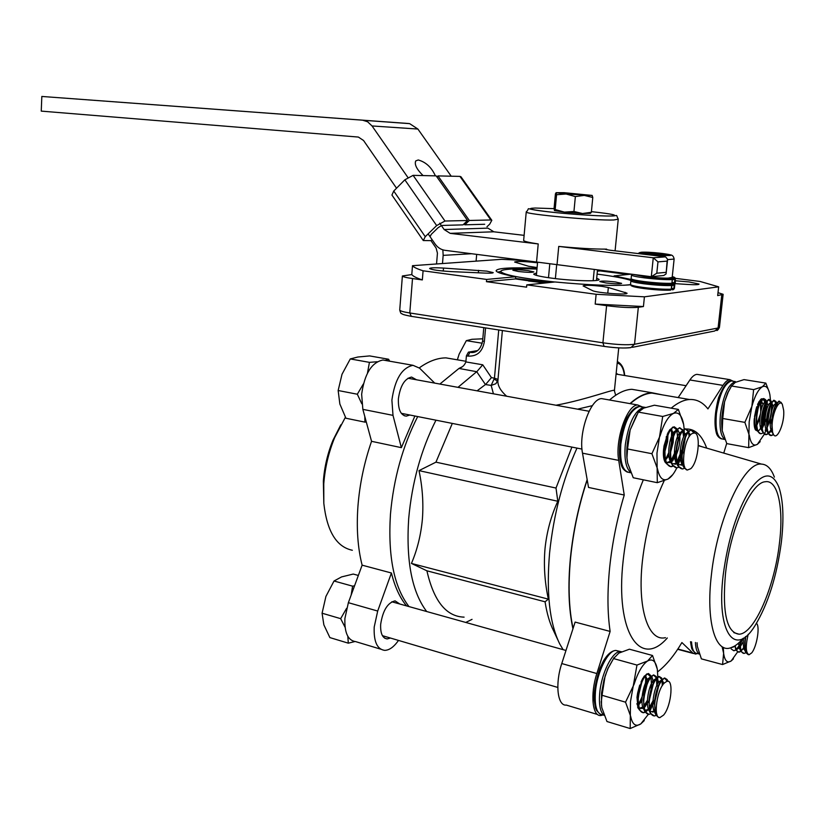 <?xml version="1.0" encoding="UTF-8"?>
<svg xmlns="http://www.w3.org/2000/svg" width="825" height="825" viewBox="0 0 825 825"><rect width="100%" height="100%" fill="white"/><g stroke="black" fill="none" stroke-linecap="round" stroke-linejoin="round"><path stroke-width="1.24" d="M614.027 276.612L614.099 275.901L631.342 279.541M423.081 270.796L422.348 279.923L412.51 278.551C406.117 277.633 402.744 276.777 402.383 275.983L411.788 274.56L412.49 265.691C413.645 267.218 417.172 268.919 423.081 270.796L486.647 279.427L515.707 276.736L515.512 278.922L486.451 281.676L526.587 287.162L526.793 284.873L555.019 281.975C589.143 285.192 614.305 286.131 630.517 284.811M515.512 278.922L544.407 283.068M602.023 286.368C591.061 285.141 584.75 284.996 583.11 285.924L592.433 290.586C596.331 292.906 629.073 295.329 626.948 293.143L608.345 287.523L602.023 286.368M674.314 283.594L687.761 284.46C695.269 284.893 699.033 284.769 699.053 284.068L689.05 281.944L675.221 280.758M537.539 262.814L536.353 262.659C523.999 261.339 516.759 261.123 514.625 262.03L528.557 266.248L537.096 267.558M486.812 271.126L443.499 268.063C434.796 267.568 430.165 267.723 429.619 268.527C431.826 269.837 439.086 270.868 451.388 271.611L485.203 273.096C490.442 273.302 493.113 273.137 493.216 272.611L486.812 271.126M641.262 390.906L631.857 389.297C624.803 389.647 617.368 393.226 609.531 400.012M576.974 448.099C562.691 479.872 553.575 514.779 549.605 552.812C546.202 592.721 549.543 623.03 559.628 643.737L563.093 649.646M662.393 394.876L651.915 392.731C645.006 393.113 637.684 396.743 629.97 403.621M587.153 479.562C578.727 504.931 573.158 531.032 570.426 557.855C567.817 585.575 568.662 609.232 572.952 628.836M571.9 447.088L556.009 488.049L557.803 501.26C551.038 516.038 546.779 531.795 545.026 548.522C543.582 565.238 544.696 582.11 548.357 599.146L545.067 601.796L426.907 570.807C433.806 601.116 446.201 616.564 464.093 617.141M461.959 366.919L458.968 368.445L439.869 384.048M417.698 416.573C402.693 445.995 393.608 478.562 390.452 514.274C387.843 556.39 394.02 587.153 408.994 606.581M493.422 393.814L491.184 385.409L485.451 384.553L476.706 371.693L457.978 387.348M435.961 420.183C421.018 449.873 411.933 482.707 408.684 518.688C405.962 561.113 411.964 592.061 426.69 611.521M476.706 371.693L458.968 368.445L459.896 367.95M465.764 622.452L472.044 619.348M555.988 405.23C588.235 399.29 617.616 387.482 614.388 390.833L615.687 395.268M452.306 423.421L435.94 462.165L418.997 470.621C422.441 486.802 423.576 502.92 422.41 518.997C420.946 534.909 417.295 549.718 411.438 563.434L426.907 570.807M628.196 274.457L600.126 270.909L600.198 270.177M526.793 284.873L596.135 294.288L644.428 296.825L718.658 286.832L700.116 281.469L675.386 278.355M554.792 281.995C521.111 278.272 503.095 274.766 500.765 271.487L497.65 272.116M631.208 274.147L614.099 275.901M486.647 279.427L486.451 281.676M485.451 384.553L477.097 390.833M435.94 462.165L556.009 488.049M592.371 405.653L577.572 409.159M718.008 292.669L723.133 294.298L717.678 295.597L718.658 286.832M644.428 296.825L643.428 306.539L638.333 307.282C631.063 307.972 620.482 307.426 606.602 305.673L595.176 304.074L596.135 294.288M524.277 260.463L501.59 259.318L412.49 265.691M537.034 268.28C510.448 267.248 496.805 268.104 496.103 270.837C496.825 272.508 503.363 274.478 515.707 276.736M498.022 379.562L497.846 381.49C497.949 386.203 500.878 391.112 506.653 396.227M545.067 601.796C546.882 613.491 549.718 623.153 553.575 630.774L557.813 639.839M557.803 501.26L418.997 470.621M548.357 599.146L411.438 563.434M616.172 373.22L617.956 374.395M477.603 350.604L468.425 352.151L476.572 351.275M459.36 368.249C462.474 367.269 464.64 365.155 465.867 361.907L466.414 355.833L468.425 352.151M465.867 361.907L482.738 364.794L491.442 377.633L494.453 378.17L498.723 329.969M595.176 304.074L643.428 306.539M411.788 274.56C412.933 276.179 416.46 277.963 422.348 279.923M600.126 270.909L597.382 271.167M498.032 379.407L494.453 378.17L491.184 385.409L495.918 383.697L498.001 379.82M485.677 384.419L491.442 377.633M482.738 364.794L476.922 371.58M556.7 264.619L555.38 278.603M549.79 263.856L548.501 277.705M594.278 269.414L593.165 280.717M597.517 269.837L596.465 280.448M537.591 262.195L536.384 275.375M497.867 381.263L494.309 379.263M361.804 403.796L357.328 394.226L363.361 383.976M694.475 433.063L693.804 431.506L691.288 429.907C686.709 431.908 683.667 439.539 682.141 452.812C681.728 462.773 683.451 468.517 687.297 470.044L690.752 468.703C699.043 461.495 701.394 429.082 693 433.342C684.833 434.486 679.738 468.951 687.297 470.044M687.143 470.002L683.853 467.363C682.089 464.042 681.388 459.174 681.728 452.739C682.523 443.706 684.523 436.868 687.73 432.197L690.876 429.835L694.093 433.053M689.556 436.105L688.906 432.362M688.514 431.258L685.585 428.866C680.986 430.856 677.923 438.477 676.407 451.718C676.026 462.608 678.057 468.363 682.512 468.982L684.502 468.342M682.512 468.982L678.129 466.197C676.366 462.887 675.654 458.03 675.995 451.636C676.778 442.664 678.769 435.847 681.986 431.186L685.183 428.794L688.256 431.547M688.473 432.187L689.195 436.621M683.997 436.136L682.997 430.526M682.852 430.165L679.913 427.835C675.273 429.815 672.2 437.405 670.694 450.615C670.323 461.484 672.375 467.239 676.851 467.858L678.82 467.239M676.851 467.858L672.416 465.042C670.663 461.722 669.952 456.895 670.292 450.543C671.055 441.612 673.045 434.827 676.273 430.176L679.511 427.762L682.595 430.444M682.729 430.825L683.616 436.899M677.232 429.052L674.262 426.803C669.601 428.773 666.507 436.343 665.002 449.532C664.641 460.381 666.713 466.115 671.21 466.744L673.169 466.146M673.004 465.929L670.808 466.661L666.734 463.887C664.981 460.567 664.269 455.761 664.599 449.45C665.363 440.581 667.353 433.816 670.581 429.165L674.262 426.803M671.467 428.629L672.086 430.959M681.202 465.269L681.708 464.692M682.048 464.269L682.471 463.691M682.357 463.207L681.852 463.908M675.603 464.145L676.118 463.547M676.387 463.217L676.778 462.691M677.067 462.289L681.79 451.883M682.45 449.501L683.44 444.644M682.038 449.522L676.964 461.783M676.665 462.217L674.902 464.382M667.786 456.101L667.095 457.463M357.328 394.226L338.157 390.514L339.859 404.023L345.943 418.244L364.939 422.132L364.805 416.522M367.476 373.086L369.435 362.361L377.19 361.742M338.157 390.514L342.014 374.261L350.285 358.937L369.435 362.361M385.172 360.401L388.616 359.246L389.606 361.185M350.285 358.937L357.854 357.019L369.662 355.915L388.616 359.246M366.3 422.008L364.939 422.132M684.595 466.599L683.626 466.125M683.069 465.661L682.079 464.331C678.202 458.287 680.635 439.715 685.224 434.125L687.761 432.156M688.236 432.145L690.525 434.93M682.657 464.372L677.903 464.98M677.346 464.496L676.366 463.176C672.499 457.122 674.902 438.694 679.501 433.104L682.038 431.124M682.523 431.093L684.276 432.455L685.018 434.414M685.462 437.312L682.038 455.73M681.636 456.637L677.263 463.052M676.954 463.31L672.21 463.846M670.746 462.155L670.673 462.031C666.817 455.967 669.199 437.673 673.798 432.094L676.335 430.093M676.82 430.052L678.655 431.444L679.738 435.198M679.821 436.023C680.202 441.983 679.027 448.295 676.304 454.957M675.912 455.812L671.581 462.01M670.942 462.495L666.528 462.701L670.302 461.299M666.734 463.887L663.527 456.462M745.779 636.498L745.171 641.613C744.748 649.935 746.037 654.318 749.048 654.761L751.75 652.853C756.845 646.604 760.238 626.206 756.473 623.339M748.234 654.637L746.192 652.936C744.944 650.523 744.49 646.717 744.81 641.52L745.346 636.838M740.066 641.644C739.891 649.223 741.232 653.163 744.088 653.452L746.037 652.637M744.088 653.452L741.18 651.595L739.695 642.015M735.23 645.676C735.787 649.956 737.076 652.111 739.118 652.152L741.046 651.358M743.861 648.161L744.758 646.666M744.727 645.985L741.727 650.358M740.922 651.09L738.767 652.059L736.178 650.275L734.92 645.872M735.952 649.822L733.807 650.76L736.075 650.079M736.302 649.914L739.86 647.264L735.89 648.821M738.88 646.944L739.747 645.521M740.066 644.954L742.696 638.767M742.057 639.509L740.046 644.232M739.716 644.872L736.178 649.636M733.807 650.76L731.197 648.945M748.182 634.312C745.408 646.14 745.697 652.957 749.048 654.761M746.708 651.657L745.893 651.451M745.491 651.193L744.604 650.1C743.325 647.512 742.964 643.521 743.542 638.107M744.923 648.419L740.881 650.131M740.468 649.863L738.313 643.294M743.284 641.53L740.221 646.841M735.477 648.543L736.178 650.275M734.24 646.666L731.27 647.677M345.056 627.227L340.663 618.657L346.613 608.303M667.734 681.306L667.085 679.511L664.847 678.088C659.907 680.656 656.566 689.03 654.792 703.22C654.421 712.418 656.123 717.203 659.887 717.585L663.578 715.1C671.932 705.53 674.077 675.242 665.6 682.172C657.329 686.194 652.41 719.328 660.083 717.564M658.659 717.399L655.968 714.986L654.4 703.106C655.339 693.186 657.69 685.554 661.454 680.233L664.455 677.985L667.384 681.326M662.702 685.059L662.289 679.8M662.176 679.387L661.64 678.006L659.361 676.562C654.39 679.099 651.028 687.462 649.265 701.621C648.904 710.799 650.616 715.584 654.4 715.966L656.205 715.419M654.4 715.966L650.44 713.326L648.873 701.508C649.801 691.639 652.152 684.038 655.916 678.717L658.969 676.448L661.898 679.687M662.001 680.14L662.279 685.688M657.236 684.554L656.834 678.202M656.731 677.799L656.215 676.51L653.895 675.036C648.904 677.562 645.521 685.895 643.768 700.023C643.407 709.18 645.129 713.965 648.935 714.357L650.719 713.831M648.935 714.357L644.944 711.676L643.376 699.909C644.294 690.092 646.635 682.523 650.42 677.212L653.513 674.922L656.452 678.088M656.556 678.532L656.772 685.503M651.379 676.149L648.46 673.509C643.428 676.026 640.035 684.327 638.282 698.435C637.931 707.572 639.674 712.346 643.5 712.748L645.263 712.243M645.119 711.996L643.108 712.635L639.468 710.036L637.9 698.321C638.798 688.555 641.149 681.017 644.933 675.716L648.46 673.509M651.482 682.461L651.007 687.122M645.727 675.335L646.016 677.077M656.452 715.275L657.071 714.863M652.833 712.233L653.606 711.408M653.998 710.944L654.596 710.191M654.524 709.644L653.843 710.542M645.501 712.109L648.223 709.778M648.533 709.417L649.1 708.706M649.409 708.283L652.936 701.92M653.018 700.724L649.347 707.716M649.028 708.18L645.356 711.851M645.511 703.612L644.851 704.756M640.2 701.962L639.076 703.849M340.663 618.657L322.08 613.212L323.854 624.834L329.876 637.591L348.305 643.17L347.82 636.302M351.172 595.042L352.595 586.163L354.554 585.791M322.08 613.212L325.916 596.444L334.022 581.006L352.595 586.163M334.022 581.006L341.581 576.912L353.244 574.056L358.349 575.448M354.832 641.561L348.305 643.17M656.762 713.914L655.658 713.388M655.163 712.934L654.369 711.758C650.863 705.818 654.204 687.38 658.886 681.883L661.66 679.975M662.083 680.037L663.95 683.502M654.751 711.16L650.141 711.748M649.646 711.284L648.852 710.108C645.367 704.158 648.687 685.864 653.379 680.367L656.153 678.439M656.587 678.501L657.803 679.656L658.556 682.327M658.649 686.153L654.967 701.126M654.462 702.261L649.574 709.345M649.244 709.613L644.645 710.119M644.944 711.676L643.376 708.479C639.891 702.498 643.191 684.358 647.893 678.851L650.667 676.913L647.563 673.808M651.1 676.964L652.389 678.15L653.276 683.244M653.256 684.286L649.399 699.951M648.914 701.013L644.088 707.819M643.325 708.386L639.179 708.489M639.468 710.036L636.879 703.694M781.43 403.332L779.305 401.167L776.139 404.549C773.417 410.262 772.056 417.357 772.066 425.824L772.571 432.166C770.87 422.627 771.932 413.407 775.768 404.487L778.934 401.105L781.028 403.147M768.673 433.548L771.952 429.093M776.913 406.343L776.603 403.724M776.438 403.002L775.799 401.363L774.139 400.311L770.952 403.683C765.693 412.83 765.352 436.776 771.519 435.528L773.613 434.62M773.458 434.383L771.158 435.466L768.384 433.599C765.394 424.524 766.126 414.532 770.581 403.621L773.768 400.249L776.243 403.652M776.335 404.198L776.583 406.931M771.88 428.464L768.539 433.29M765.559 430.351L766.786 428.33M767.075 427.773C771.055 418.605 772.52 410.272 771.468 402.775M771.303 402.115L770.684 400.527L768.982 399.455L765.786 402.817C760.495 411.943 760.186 435.847 766.384 434.61L768.457 433.723M768.312 433.486L766.023 434.538L763.208 432.661C760.217 423.586 760.949 413.614 765.414 402.755L768.622 399.393L771.097 402.713M771.2 403.229C772.056 410.458 770.663 418.419 767.002 427.113M766.703 427.721L765.198 430.289M760.928 428.773L761.64 427.556M761.918 427.02L765.095 418.471M766.611 409.85L766.342 401.837M766.198 401.228L765.579 399.702L763.857 398.609L760.629 401.961C755.318 411.056 755.03 434.919 761.269 433.692L763.321 432.836M760.526 433.62L758.062 431.712C755.05 422.637 755.793 412.696 760.268 401.899L763.496 398.547L765.909 401.445L764.167 402.765C760.403 407.168 758.051 424.875 761.506 429.98L762.517 431.166M766.085 402.27L765.827 413.15M765.507 415.016L762.599 424.762M760.506 399.578L760.815 400.558M760.99 401.332L761.269 403.611M772.571 432.166L773.417 434.321C776.892 441.592 785.101 422.369 783.616 410.056L782.327 404.312C779.192 398.382 772.262 413.181 772.066 425.824M458.164 357.05L457.401 359.834L459.123 354.162L466.331 340.653L482.254 343.231M466.331 340.653L471.993 339.292L482.811 338.797M772.839 433.022L771.839 431.857C768.395 426.772 770.777 408.839 774.51 404.446L776.531 403.177M776.861 403.301L777.903 404.858M772.2 430.619L768.127 432.382M767.683 432.104L766.662 430.918C763.218 425.824 765.579 408.004 769.333 403.6L771.354 402.311M771.684 402.425L773.262 406.612M771.983 418.698L770.168 424.267M766.332 430.289L767.033 429.773L766.404 430.433M766.528 401.558L768.147 405.622M766.714 418.553L762.166 428.598M761.877 428.938L761.279 429.557M757.36 430.238L756.37 429.041C754.009 423.194 754.122 415.769 756.721 406.756M757.567 404.528L759.021 401.919L760.763 400.599M761.382 400.692L763.042 404.642M762.867 411.5L762.145 415.625M756.752 428.093L756.164 428.68M757.958 403.631L758.082 407.581M757.928 409.643L756.845 415.81M754.72 422.173L754.112 423.472M761.733 424.937L765.548 409.128L765.394 412.479L761.857 426.463M761.568 427.051L758.732 430.763M757.783 431.197L755.504 429.938C754.267 427.721 753.854 424.05 754.246 418.925L758.794 401.981L761.331 398.857L762.743 398.815M755.195 429.351L757.298 430.042M760.444 427.216L761.413 425.566M760.217 441.633L757.371 444.345L748.657 447.655L749.172 421.864L751.874 406.405L753.627 389.627L731.528 386.017L735.281 382.377L744.026 379.613L765.827 383.109L769.251 391.988M764.445 434.063L757.371 444.345C753.421 446.459 750.76 443.541 749.378 435.569L744.872 422.379L722.741 418.492L724.577 401.785L728.227 392.133L731.528 386.017M754.71 417.863L754.205 419.358M754.504 416.594L755.659 411.273M759.877 418.347L756.7 425.525M756.391 425.968L754.669 427.835M754.555 427.36L756.308 425.184M756.628 424.669L760.289 414.459M759.041 401.558L760.361 401.723M760.609 402.002L761.64 408.323M760.743 411.912L760.372 402.476M760.165 402.084L759.495 401.424M753.627 389.627L762.372 386.76L765.827 383.109M744.872 422.379L751.874 406.405C754.854 395.825 758.35 389.266 762.372 386.76C766.043 385.1 768.56 387.812 769.911 394.897L770.467 400.207M748.657 447.655L726.794 443.613L722.226 430.671L722.741 418.492M770.519 404.57L766.982 426.886M765.734 430.733L764.517 433.898M763.001 398.939L764.93 402.188M765.28 403.848L765.548 409.128M731.682 385.657L727.557 393.051L724.577 401.785C721.885 412.242 721.071 421.688 722.143 430.114L722.226 430.671M764.806 401.765L764.785 402.291M765.043 404.384L761.681 423.607M734.343 646.222L730.3 647.965M733.415 658.855L731.167 660.98L722.576 664.548L723.618 653.307L723.339 647.367M737.694 651.843L731.167 660.98C727.248 663.393 724.732 660.835 723.618 653.307L722.112 646.8M722.576 664.548L701.384 658.866L697.331 646.367L697.084 642.757M739.571 647.439L739.293 648.151M697.022 642.747L697.331 646.367M651.049 687.916L651.069 689.215M647.388 702.147L644.057 707.633M639.2 709.5L638.003 708.067L636.982 697.29L637.581 693.34L642.685 678.47L646.779 673.932M637.56 707.046L638.467 707.984M639.127 708.324L642.799 707.097M643.84 706.035L647.439 700.208M644.284 720.555L640.788 723.917L630.187 728.547L630.486 701.57L636.972 665.074L613.532 658.567L618.863 653.101L629.423 649.203L652.523 655.493L657.247 668.962M648.347 714.326L640.788 723.917C635.735 727.093 632.352 724.546 630.64 716.275L625.536 702.178L602.044 695.289L605.086 676.087L608.097 668.363L613.532 658.567M641.757 682.471L638.571 695.362M638.983 692.577L640.891 684.874M647.089 684.389L644.108 696.465M641.912 700.93L638.457 705.169M638.385 704.55L641.912 699.724M644.634 693.227L646.119 687.225M641.798 680.099L641.809 681.285M641.118 683.018L641.221 681.306M643.789 676.758L644.346 676.521M644.851 676.448C646.48 676.727 647.243 678.944 647.171 683.1M646.429 685.008L646.295 678.996L644.882 676.448M636.972 665.074L647.584 660.99L652.523 655.493M625.536 702.178L634.054 684.348C637.931 672.323 642.448 664.538 647.584 660.99C652.585 658.309 655.834 661.145 657.339 669.477L657.814 676.913M630.187 728.547L606.973 721.524L601.817 707.685L601.281 702.312L602.044 695.289M657.814 677.294L657.123 686.018M653.957 700.487L652.895 703.756M651.709 706.984L649.987 711.026M651.028 678.109L651.451 684.286M614.089 657.556L607.798 668.693L604.013 679.81L601.549 693L601.487 705.55M645.604 677.15C646.058 685.523 643.892 694.145 639.097 703.003L641.107 701.106M639.705 685.101L637.643 692.979M675.943 452.719L671.529 461.783M666.703 463.825L665.074 462.134C663.63 459.473 663.114 455.421 663.517 449.955L664.032 445.871L668.198 432.269L672.788 427.082M664.682 461.371L665.909 462.454M671.199 460.36L673.252 457.328L676.108 450.254M676.861 447.346L677.614 443.221M677.903 441.963L677.83 442.87M672.829 474.571L668.023 479.036L657.298 482.687L656.968 453.193L662.702 416.47L638.375 412.108L643.665 408.127L654.4 405.209L678.377 409.417L683.647 424.473L684.173 429.124M676.799 467.868C674.035 473.581 671.107 477.304 668.023 479.036C662.949 481.398 659.433 478.005 657.494 468.878L651.905 453.709L627.536 448.975L630.145 429.959L638.375 412.108M667.93 435.167L667.611 441.478L664.919 451.409M665.002 449.501L667.373 436.765M673.52 436.487L673.169 442.53L670.622 452.131M668.91 455.699L665.641 459.824M664.269 460.257L665.197 459.566M665.528 459.267L668.807 454.657M670.735 450.058L672.932 438.23M667.714 433.249L667.848 434.259M667.353 435.569L667.26 434.239M669.106 430.722L669.817 430.289M670.364 430.134L670.385 430.134C672.035 430.093 673.056 431.887 673.447 435.528M672.932 436.93L672.437 433.043L670.581 430.124M662.702 416.47L673.478 413.407L678.377 409.417M651.905 453.709L660.206 435.569C663.888 423.534 668.312 416.151 673.478 413.407C678.532 411.582 681.914 415.264 683.647 424.473M657.298 482.687L633.249 477.747L627.608 462.907L626.948 457.679L627.536 448.975M684.193 429.433L684.276 435.621M683.739 442.643L682.244 451.502M681.667 453.956L680.903 456.802M680.048 459.638L678.315 464.413M673.417 427.051L676.552 429.804M676.717 430.186L677.975 439.044M636.683 414.944L630.145 429.959C627.443 439.436 626.35 448.522 626.866 457.225L627.454 462.082M676.789 430.351L677.552 436.631M674.396 453.451L672.014 458.71L673.252 457.328M671.117 429.062L671.333 429.804M671.591 431.011L671.406 442.437M668.714 452.729L666.497 457.535L668.394 455.41M666.394 436.394L666.105 439.704M536.601 272.962L533.672 274.065C534.538 275.272 540.458 276.612 551.43 278.118C572.622 281.005 601.239 281.717 599.012 279.366L596.692 278.2M518.389 271.497C527.227 272.467 532.383 272.601 533.857 271.899L528.268 270.641C519.502 269.682 514.377 269.548 512.872 270.239L518.389 271.497M606.055 282.965C615.151 283.975 620.348 284.109 621.637 283.367L615.264 281.944C606.251 280.954 601.085 280.82 599.765 281.552L606.055 282.965M515.553 278.468L548.965 282.593M545.603 282.944L528.526 281.016M623.659 285.275L630.506 284.656M499.094 272.745L500.765 271.487C500.775 270.414 503.59 269.662 509.231 269.228C515.759 268.672 525.009 268.61 536.962 269.053M597.094 274.096C613.161 276.2 624.473 278.324 631.022 280.448M435.383 175.849C431.558 167.341 425.834 162.051 418.223 159.968L415.707 160.947C414.284 164.505 416.749 169.383 423.091 175.581M665.569 256.843L667.621 259.308L667.126 261.123L657.979 261.876L656.793 273.219L651.307 276.715L557.03 264.65L558.742 246.407L653.266 257.782L665.569 256.843L609.407 250.14L605.272 249.346L606.664 249.129L606.602 249.738M450.182 233.351L444.139 229.536L487.936 228.143L493.804 231.794L450.182 233.351L538.22 243.942L536.549 262.03L557.03 264.65M536.549 262.03L445.057 250.336C441.014 249.738 437.673 247.603 435.053 243.922L428.123 233.888M396.536 188.213L363.547 140.498L358.38 137.063L41.25 111.117L41.828 96.453L409.633 123.637L417.893 129.051L451.213 176.199M493.804 231.794L524.123 235.352M417.893 129.051L372.044 125.957L407.839 177.385M439.715 223.173L444.139 229.536M372.044 125.957L367.62 121.78L362.577 120.182L408.653 123.513M41.828 96.453L362.577 120.182M558.742 246.407C578.304 248.284 594.278 249.191 606.664 249.129M523.679 240.219L523.648 240.508C524.277 241.426 529.134 242.571 538.22 243.942M657.979 261.876L653.266 257.782L651.307 276.715M652.761 276.592L663.743 275.498L666.074 273.941L667.126 261.123M442.231 225.442L463.031 224.864L467.569 220.512L436.177 175.869L413.108 175.354L444.974 221.028L436.662 225.586L425.257 236.682L423.287 240.549L430.97 240.642L432.063 239.59M467.569 220.512L444.974 221.028M430.268 236.28L431.258 234.341L438.096 227.71L441.406 225.607M436.549 263.969L437.436 253.182L436.126 248.098L430.97 240.642M486.956 226.762L489.73 224.132L491.824 220.306L490.844 219.966L459.958 176.395L437.982 175.911L436.941 176.942M459.958 176.395L460.979 176.797L491.824 220.306M423.246 240.477L391.937 195.051L393.742 191.039L404.848 179.809L413.108 175.354M490.844 219.966L469.332 220.471L437.982 175.911M469.332 220.471L464.795 224.812L464.104 223.833M484.677 224.266L464.795 224.812M476.097 261.143L476.675 254.378M471.591 253.729L443.159 255.368L442.489 263.546M443.159 255.368L442.86 249.851M582.512 213.51L590.401 213.345L591.35 212.303L582.512 213.51L573.942 211.489L564.382 212.118L582.512 213.51M592.144 195.412L592.783 197.474L584.255 195.401L575.365 196.567L566.084 194.019L556.566 194.721L555.184 209.529L564.382 212.118L554.503 210.602M556.566 194.721L556.143 192.658L555.431 193.823L554.07 208.436L554.452 210.561L555.184 209.529M575.365 196.567L573.942 211.489M592.783 197.474L591.35 212.303M564.197 192.689L592.175 195.432L566.084 194.019L556.163 192.679L564.197 192.689M674.107 259.246L672.179 277.406L668.095 278.128C659.526 278.355 639.292 276.21 635.714 274.715M648.955 253.832L666.497 254.873L651.998 252.78L645.171 252.78L648.955 253.832M651.863 254.11L651.998 252.78M662.496 254.884L662.599 253.822M672.262 282.305L674.334 283.006L675.046 282.459L675.407 279.056M672.262 276.705C674.252 276.973 675.314 277.664 675.438 278.798L672.519 279.84M672.54 279.314L673.798 278.097C675.025 277.767 674.499 277.313 672.251 276.715M671.911 285.202L673.179 283.975L672.2 282.862M633.095 274.385L645.15 276.726C655.978 278.004 664.733 278.551 671.426 278.365L671.632 278.386M631.125 278.499L631.104 278.737C631.898 279.582 636.261 280.531 644.201 281.583C655.607 282.954 664.837 283.522 671.89 283.295L672.282 279.603C665.228 279.819 655.999 279.242 644.583 277.881C636.642 276.839 632.27 275.911 631.476 275.086L631.94 274.24M671.632 288.183L673.705 288.884L674.417 288.307L674.778 284.924M674.231 283.542L674.809 284.656L671.89 285.718M672.55 289.843L671.571 288.74M670.972 284.264L671.653 285.512C664.599 285.749 655.38 285.182 643.974 283.8C636.034 282.738 631.672 281.779 630.877 280.933L631.672 279.85M630.527 284.326L630.506 284.573C631.3 285.45 635.652 286.419 643.593 287.492C654.988 288.884 664.218 289.451 671.261 289.193L671.921 285.512M779.419 543.397C774.541 587.07 754.256 634.136 738.994 634.198C726.629 632.507 722.133 612.336 725.495 573.653C730.259 528.887 750.822 482.594 765.157 481.759C777.913 479.263 783.915 507.798 779.419 543.397M742.964 638.447C738.458 643.851 734.116 647.048 729.929 648.058C714.986 652.41 705.963 620.565 711.356 575.283C717.245 518.75 744.057 461.526 761.485 464.104C766.982 464.362 771.282 468.713 774.386 477.128M723.205 574.932C727.939 539.674 736.787 511.407 749.75 490.122C762.589 472.302 772.293 471.302 778.862 487.101C783.255 500.167 784.08 518.574 781.337 542.324C776.748 576.479 767.993 604.23 755.061 625.577C735.24 658.309 716.038 632.847 723.205 574.932M657.628 671.839C665.961 665.538 674.056 655.772 681.904 642.551L692.804 653.008L695.558 654.081L697.414 653.513M573.076 628.423C568.837 608.891 568.002 585.348 570.601 557.783C573.313 531.104 578.851 505.147 587.214 479.903M630.29 403.673C637.88 396.99 645.078 393.463 651.874 393.082L661.062 394.649M604.447 399.114L601.786 398.64C590.772 397.99 578.304 432.826 582.512 453.173L588.534 487.441L624.247 495.031C617.11 518.708 612.263 542.778 609.685 567.239C607.262 591.618 607.406 613.016 610.129 631.434L596.857 673.551C590.05 694.289 592.391 716.853 600.92 715.512L603.075 714.945M733.26 381.253L729.826 379.644C727.619 379.84 725.33 381.748 722.978 385.378L707.933 408.911C702.745 402.26 696.589 399.135 689.473 399.506C683.719 399.898 677.624 402.786 671.189 408.148M624.247 495.031L618.719 460.391C614.831 439.838 627.186 404.436 637.818 405.003L642.551 407.034M723.752 453.1L726.701 443.407M678.181 397.578L689.896 379.974L722.978 385.378M698.662 374.632L696.96 374.354C694.66 374.529 692.309 376.406 689.896 379.974M610.129 631.434L575.118 622.081L561.763 663.548C554.895 683.946 557.514 706.293 566.321 705.086L597.589 714.502M345.407 417.244L334.672 437.59C328.628 452.347 324.988 467.775 323.771 483.873L323.823 503.394C326.968 531.321 336.476 546.944 352.347 550.265M340.787 424.854L332.991 440.21C327.649 453.255 324.431 466.888 323.359 481.109L323.823 503.394M416.512 379.778L411.582 377.066C404.632 378.603 400.238 385.842 398.392 398.784C398.052 409.52 400.682 415.305 406.282 416.14L409.839 415.016M399.795 604.003L395.072 600.868C387.616 602.683 382.821 610.51 380.665 624.339C380.294 633.404 382.47 638.261 387.203 638.921L390.431 638.034M414.882 416.017L401.363 447.655L392.999 415.367L391.896 400.104C394.855 379.345 401.878 367.754 412.985 365.31L419.564 368.156L434.703 383.099M401.363 447.655L371.549 441.313L362.856 409.355L361.649 394.267C364.537 373.777 371.632 362.361 382.924 360.009L386.079 360.566M398.506 640.417L397.516 641.768C393.267 647.419 388.988 650.286 384.667 650.358C377.118 649.316 373.632 641.551 374.199 627.062L377.695 611.047L348.367 602.683L344.902 618.492C344.386 632.816 347.985 640.53 355.668 641.623L380.634 649.151M419.275 367.878C428.484 361.267 437.384 357.926 445.974 357.875L456.957 359.752M406.57 605.901C399.96 597.96 394.907 586.988 391.411 572.993L362.123 565.166C357.761 548.027 356.369 528.402 357.937 506.292C359.679 484.12 364.217 462.454 371.549 441.313M362.123 565.166L348.367 602.683M391.411 572.993L377.695 611.047M675.159 283.645L675.469 280.768M478.345 272.797L478.552 270.322M638.333 307.282L634.528 344.262L718.09 327.989L721.762 294.999M412.51 278.551L409.788 312.974L602.9 342.808L606.602 305.673M399.743 309.87L399.733 310.014C400.073 310.963 403.425 311.953 409.788 312.974L411.324 316.346L603.817 346.345M604.106 346.397L602.9 342.808C616.718 344.726 627.258 345.211 634.528 344.262L630.908 347.614C624.607 348.418 615.667 348.016 604.106 346.397L604.199 346.387C615.677 347.985 624.442 348.387 630.506 347.583M632.424 347.315L714.739 331L719.472 327.113L723.102 294.587M624.463 375.478C623.401 367.857 620.977 363.732 617.193 363.124M485.564 327.917L484.378 341.509C482.543 351.739 477.046 356.596 467.899 356.091L466.414 355.833M467.899 356.091L469.91 352.399L475.386 351.852M443.252 271.054L443.499 268.063M624.989 293.855L625.144 292.318M607.767 293.246L608.345 287.523M484.378 341.509L482.625 340.921C480.872 348.841 477.149 352.698 471.446 352.543L475.282 351.893M523.648 240.508L526.226 212.025C530.991 207.054 523.308 208.581 539.715 210.736C558.051 213.355 598.383 216.346 610.82 216.006C619.049 216.088 615.254 213.489 618.255 219.182L613.707 219.986C595.578 220.749 525.154 214.283 526.226 212.025L526.257 211.798M554.08 208.653L535.239 208.034C525.257 208.405 531.011 209.818 552.523 212.273C572.993 214.469 600.878 216.243 610.768 215.995C619.565 215.49 613.119 214.036 591.412 211.643M656.793 273.219L665.94 272.343M393.742 191.039L425.257 236.682M436.662 225.586L404.848 179.809M667.487 255.513C680.037 255.554 655.731 252.079 644.294 252.161C631.424 252.058 655.751 255.606 667.487 255.513M638.024 253.553C640.561 252.337 638.065 252.625 644.263 252.161C655.246 252.502 664.022 253.409 670.601 254.884C672.488 255.111 673.664 256.503 674.128 259.06L667.6 259.617M673.499 283.965L674.427 282.985L674.819 279.314L673.839 278.087L671.705 277.829M631.476 275.086L631.104 278.737C633.889 280.366 624.886 279.242 644.469 282.635C634.91 281.315 630.95 280.263 632.569 279.469M670.22 290.163C663.506 290.41 654.741 289.874 643.923 288.544C654.741 289.864 663.486 290.4 670.178 290.153L671.261 289.193L671.653 285.512L670.838 284.264C664.115 284.481 655.359 283.944 644.542 282.635C655.359 283.944 664.115 284.481 670.808 284.264L671.89 283.295L672.282 279.603L671.426 278.365M672.55 279.593L671.498 278.355L669.374 278.097L671.498 278.355L672.406 279.593M671.034 284.264L672.014 283.284M674.097 285.213L673.21 283.975L674.334 283.006M674.726 279.324L673.798 278.097M672.891 289.833L673.798 288.863L674.19 285.192L673.303 283.986M630.877 280.933L630.506 284.573L631.228 285.79L643.851 288.533C634.435 287.213 630.455 286.141 631.898 285.306M670.416 290.153L671.395 289.183M672.612 289.853L673.705 288.884M671.787 285.491L670.931 284.274M667.301 637.962C640.344 669.054 615.068 632.466 623.123 560.917C626.34 531.836 633.074 504.807 643.325 479.82M664.208 480.697C653.132 504.323 645.872 531.073 642.417 560.959C637.106 608.407 648.285 641.963 665.486 637.663M703.787 447.274L698.383 445.665M684.018 451.925L682.089 453.719M677.861 649.017L692.804 653.008M684.781 429.103C694.341 428.123 701.652 434.466 706.705 448.13M582.512 453.173L618.719 460.391M561.763 663.548L596.857 673.551M392.999 415.367L362.856 409.355M604.117 715.327C600.177 712.088 598.723 704.509 599.754 692.587C601.528 673.076 612.367 651.492 620.049 651.606L621.576 651.74M618.822 651.265L615.821 650.451C608.097 650.317 597.238 671.859 595.475 691.329C594.361 706.52 596.846 714.378 602.91 714.893L603.941 715.203M630.671 472.405C625.917 468.218 624.123 459.051 625.288 444.902C628.629 422.895 634.837 410.345 643.892 407.272L645.511 407.416M641.974 406.931L639.499 406.498C630.403 409.551 624.185 422.07 620.843 444.046C619.647 462.134 622.638 471.642 629.805 472.56L630.826 472.766M724.824 439.354C720.689 436.177 719.235 427.793 720.472 414.222C723.432 395.051 728.393 384.172 735.364 381.593L731.352 380.944C724.36 383.512 719.39 394.371 716.43 413.511C715.141 429.66 717.276 438.188 722.855 439.096L724.866 439.467M732.94 381.202L731.352 380.944C727.743 380.191 723.473 385.78 718.554 397.702C714.873 412.015 714.058 423.442 716.121 432.001C716.698 435.291 718.441 437.59 721.359 438.869M699.352 654.101C697.053 652.637 695.743 648.77 695.403 642.489M691.525 641.86C692.072 649.615 694.021 653.493 697.362 653.503L699.177 653.988M631.857 389.297L651.915 392.731M618.74 347.892L614.419 390.534M410.994 316.295C400.032 314.139 402.992 313.943 401.672 313.644C401.094 313.954 400.455 312.747 399.733 310.014L402.383 275.983M502.384 330.536L497.908 380.325M483.78 327.638L482.625 340.952M719.421 327.473C718.183 329.794 717.245 330.794 716.585 330.474M624.669 375.509C624.123 368.424 621.679 363.773 617.358 361.567M589.091 411.262L407.973 378.232M581.986 449.089L401.311 413.325M683.853 467.363L682.079 464.331M687.73 432.197L685.224 434.125M678.129 466.197L676.366 463.176M681.986 431.186L679.501 433.104M672.416 465.042L670.673 462.031M676.273 430.176L673.798 432.094M670.581 429.165L669.673 429.877M671.756 461.505L673.014 460.546M677.418 429.361L678.655 431.444M677.181 462.743L678.593 461.68M682.512 429.495L682.894 430.124M683.069 430.433L684.276 432.455M688.143 430.495L688.566 431.207M693.804 431.506L694.774 433.125M746.192 652.936L744.604 650.1M741.18 651.595L739.602 648.77M744.119 648.997L744.789 648.574M565.981 650.461L391.813 601.776M557.793 687.442L382.429 635.673M655.968 714.986L654.369 711.758M661.454 680.233L658.886 681.883M650.44 713.326L648.852 710.108M655.916 678.717L653.379 680.367M650.42 677.212L647.893 678.851M644.933 675.716L644.222 676.18M644.48 707.128L645.367 706.561M651.544 676.479L652.389 678.15M648.594 709.541L649.172 709.18M649.512 708.964L650.75 708.18M656.215 676.51L656.824 677.707M656.989 678.047L657.803 679.656M654.07 711.119L654.679 710.738M667.085 679.511L668.023 681.326M686.08 385.698L616.089 374.086M776.913 402.641L774.51 404.446M768.384 433.599L766.662 430.918M771.715 401.806L769.333 403.6M763.208 432.661L761.506 429.98M766.538 400.971L764.167 402.765M758.062 431.712L756.37 429.041M761.372 400.135L759.021 401.919M771.839 431.857L773.417 434.321M761.197 429.402L761.877 428.907M765.579 399.702L766.466 401.063M766.662 401.363L767.291 402.332M770.684 400.527L771.581 401.909M769.766 432.455L772.138 430.691M775.799 401.363L776.727 402.786M780.945 402.198L782.141 404.033M727.557 393.051L728.227 392.133M760.351 402.497L760.629 403.188M754.576 426.927L756.298 425.061M601.198 701.652L601.281 702.312M644.408 704.653L645.758 703.395M646.047 678.088L646.295 678.996M676.902 430.753L677.243 431.743M671.993 431.722L672.437 433.043M618.224 219.46L615.089 250.821M409.633 123.637L363.577 120.306M666.126 273.508L667.569 259.813M674.984 282.758L674.18 283.573M672.158 283.212L671.344 284.192M644.531 282.635C655.359 283.944 664.125 284.491 670.838 284.264M674.355 288.626L673.561 289.441M671.54 289.101L670.735 290.08M733.796 632.61L738.994 634.198M761.485 464.104L698.383 445.696M677.676 649.306L693.423 653.503M651.874 393.082L689.473 399.506M601.786 398.64L637.818 405.003M696.96 374.354L729.826 379.644M701.704 446.665L698.393 445.469M332.991 440.21L334.672 437.59M404.188 415.718L406.282 416.14M384.718 638.189L387.203 638.921M465.95 361.288L445.974 357.875M412.985 365.31L382.924 360.009M621.493 651.781L615.821 650.451C611.624 650.729 607.499 654.225 603.446 660.949L599.992 668.064C595.959 680.295 593.99 690.731 594.052 699.352L595.475 707.943L596.485 710.346L600.157 714.233M645.47 407.426L639.499 406.498C636.941 406.622 633.095 407.715 626.66 418.316C619.575 433.166 617.708 454.462 621.173 464.475C621.988 467.971 624.082 470.539 627.443 472.168M695.588 653.122L692.629 650.265C691.907 647.563 692.227 652.627 690.504 641.695"/></g></svg>
